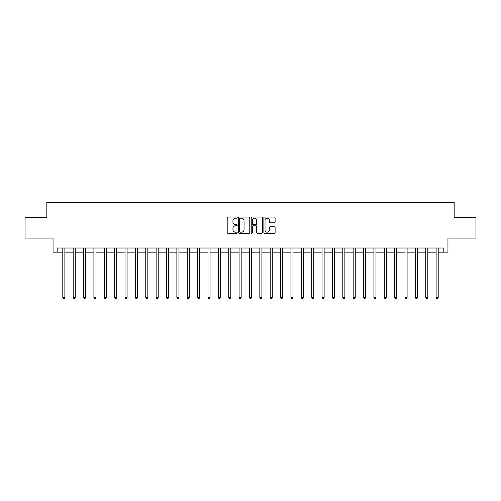 <?xml version="1.0" encoding="UTF-8"?>
<svg xmlns="http://www.w3.org/2000/svg" width="501" height="501" viewBox="0 0 501 501"><rect width="100%" height="100%" fill="white"/><g stroke="black" fill="none" stroke-linecap="round" stroke-linejoin="round"><path stroke-width="0.75" d="M237.224 217.622A0.57 0.57 0 0 0 236.654 217.052L228.005 217.052A0.814 0.814 0 0 0 227.191 217.866L227.191 232.527A0.814 0.814 0 0 0 228.005 233.341L236.654 233.341A0.57 0.57 0 0 0 237.224 232.771A0.57 0.57 0 0 0 236.654 232.201L235.539 232.201A2.605 2.605 0 0 1 232.934 229.596L232.934 228.375A2.605 2.605 0 0 1 235.539 225.769L236.654 225.769A0.57 0.57 0 0 0 237.224 225.2A0.57 0.57 0 0 0 236.654 224.623L235.539 224.623A2.605 2.605 0 0 1 232.934 222.018L232.934 220.797A2.605 2.605 0 0 1 235.539 218.192L236.654 218.192A0.57 0.57 0 0 0 237.224 217.622M274.298 222.795A0.814 0.814 0 0 0 275.112 221.981L275.112 217.866A0.814 0.814 0 0 0 274.298 217.052L264.691 217.052A0.814 0.814 0 0 0 263.877 217.866L263.877 232.527A0.814 0.814 0 0 0 264.691 233.341L274.298 233.341A0.814 0.814 0 0 0 275.112 232.527L275.112 227.56A0.814 0.814 0 0 0 274.298 226.746L270.189 226.746A0.814 0.814 0 0 0 269.375 227.56L269.375 230.022A2.179 2.179 0 0 1 267.196 232.201A2.179 2.179 0 0 1 265.016 230.022L265.016 220.371A2.179 2.179 0 0 1 267.196 218.192A2.179 2.179 0 0 1 269.375 220.371L269.375 221.981A0.814 0.814 0 0 0 270.189 222.795L274.298 222.795M57.195 252.16L57.195 248.014L443.805 248.014L443.805 252.16L447.95 252.16L447.95 238.056L475.95 238.056L475.95 217.315L454.175 217.315L454.175 202.379L46.825 202.379L46.825 217.315L25.05 217.315L25.05 238.056L53.05 238.056L53.05 252.16L62.8 252.16M249.786 217.866A0.814 0.814 0 0 0 248.972 217.052L239.365 217.052A0.814 0.814 0 0 0 238.551 217.866L238.551 232.527A0.814 0.814 0 0 0 239.365 233.341L248.972 233.341A0.814 0.814 0 0 0 249.786 232.527L249.786 217.866M252.028 217.052L261.635 217.052A0.814 0.814 0 0 1 262.449 217.866L262.449 232.527A0.814 0.814 0 0 1 261.635 233.341L257.527 233.341A0.814 0.814 0 0 1 256.712 232.527L256.712 226.584A0.814 0.814 0 0 0 255.892 225.769L253.168 225.769A0.814 0.814 0 0 0 252.354 226.584L252.354 232.771A0.57 0.57 0 0 1 251.784 233.341A0.57 0.57 0 0 1 251.214 232.771L251.214 217.866A0.814 0.814 0 0 1 252.028 217.052M64.873 252.16L73.171 252.16M75.244 252.16L83.535 252.16M85.615 252.16L93.906 252.16M95.985 252.16L104.277 252.16M106.356 252.16L114.648 252.16M116.72 252.16L125.018 252.16M127.091 252.16L135.389 252.16M137.462 252.16L145.76 252.16M147.833 252.16L156.13 252.16M158.203 252.16L166.501 252.16M168.574 252.16L176.872 252.16M178.945 252.16L187.242 252.16M189.315 252.16L197.613 252.16M199.686 252.16L207.984 252.16M210.057 252.16L218.355 252.16M220.427 252.16L228.725 252.16M230.798 252.16L239.09 252.16M241.169 252.16L249.46 252.16M251.54 252.16L259.831 252.16M261.91 252.16L270.202 252.16M272.275 252.16L280.573 252.16M282.645 252.16L290.943 252.16M293.016 252.16L301.314 252.16M303.387 252.16L311.685 252.16M313.758 252.16L322.055 252.16M324.128 252.16L332.426 252.16M334.499 252.16L342.797 252.16M344.87 252.16L353.167 252.16M355.24 252.16L363.538 252.16M365.611 252.16L373.909 252.16M375.982 252.16L384.28 252.16M386.352 252.16L394.644 252.16M396.723 252.16L405.015 252.16M407.094 252.16L415.385 252.16M417.465 252.16L425.756 252.16M427.829 252.16L436.127 252.16M438.2 252.16L443.805 252.16M240.261 218.192A0.57 0.57 0 0 0 239.691 218.762L239.691 231.631A0.57 0.57 0 0 0 240.261 232.201L241.438 232.201A2.605 2.605 0 0 0 244.043 229.596L244.043 220.797A2.605 2.605 0 0 0 241.438 218.192L240.261 218.192M256.712 220.415A2.179 2.179 0 0 0 254.533 218.236A2.179 2.179 0 0 0 252.354 220.415L252.354 223.809A0.814 0.814 0 0 0 253.168 224.623L255.892 224.623A0.814 0.814 0 0 0 256.712 223.809L256.712 220.415M64.973 248.014L64.93 248.114A0.827 0.827 0 0 0 64.873 248.427L64.873 297.538L62.8 297.538L62.8 248.427A0.827 0.827 0 0 0 62.738 248.114L62.694 248.014M64.873 297.538L64.247 298.621L63.42 298.621L62.8 297.538M75.344 248.014L75.3 248.114A0.827 0.827 0 0 0 75.244 248.427L75.244 297.538L73.171 297.538L73.171 248.427A0.827 0.827 0 0 0 73.108 248.114L73.065 248.014M75.244 297.538L74.618 298.621L73.791 298.621L73.171 297.538M85.715 248.014L85.671 248.114A0.827 0.827 0 0 0 85.615 248.427L85.615 297.538L83.535 297.538L83.535 248.427A0.827 0.827 0 0 0 83.479 248.114L83.435 248.014M85.615 297.538L84.988 298.621L84.162 298.621L83.535 297.538M96.086 248.014L96.042 248.114A0.827 0.827 0 0 0 95.985 248.427L95.985 297.538L93.906 297.538L93.906 248.427A0.827 0.827 0 0 0 93.85 248.114L93.806 248.014M95.985 297.538L95.359 298.621L94.532 298.621L93.906 297.538M106.456 248.014L106.412 248.114A0.827 0.827 0 0 0 106.356 248.427L106.356 297.538L104.277 297.538L104.277 248.427A0.827 0.827 0 0 0 104.221 248.114L104.177 248.014M106.356 297.538L105.73 298.621L104.903 298.621L104.277 297.538M116.827 248.014L116.783 248.114A0.827 0.827 0 0 0 116.72 248.427L116.72 297.538L114.648 297.538L114.648 248.427A0.827 0.827 0 0 0 114.591 248.114L114.547 248.014M116.72 297.538L116.1 298.621L115.274 298.621L114.648 297.538M127.198 248.014L127.154 248.114A0.827 0.827 0 0 0 127.091 248.427L127.091 297.538L125.018 297.538L125.018 248.427A0.827 0.827 0 0 0 124.962 248.114L124.918 248.014M127.091 297.538L126.471 298.621L125.645 298.621L125.018 297.538M137.568 248.014L137.524 248.114A0.827 0.827 0 0 0 137.462 248.427L137.462 297.538L135.389 297.538L135.389 248.427A0.827 0.827 0 0 0 135.333 248.114L135.289 248.014M137.462 297.538L136.842 298.621L136.009 298.621L135.389 297.538M147.939 248.014L147.895 248.114A0.827 0.827 0 0 0 147.833 248.427L147.833 297.538L145.76 297.538L145.76 248.427A0.827 0.827 0 0 0 145.697 248.114L145.659 248.014M147.833 297.538L147.213 298.621L146.38 298.621L145.76 297.538M158.31 248.014L158.266 248.114A0.827 0.827 0 0 0 158.203 248.427L158.203 297.538L156.13 297.538L156.13 248.427A0.827 0.827 0 0 0 156.068 248.114L156.03 248.014M158.203 297.538L157.583 298.621L156.75 298.621L156.13 297.538M168.674 248.014L168.637 248.114A0.827 0.827 0 0 0 168.574 248.427L168.574 297.538L166.501 297.538L166.501 248.427A0.827 0.827 0 0 0 166.438 248.114L166.401 248.014M168.574 297.538L167.954 298.621L167.121 298.621L166.501 297.538M179.045 248.014L179.007 248.114A0.827 0.827 0 0 0 178.945 248.427L178.945 297.538L176.872 297.538L176.872 248.427A0.827 0.827 0 0 0 176.809 248.114L176.772 248.014M178.945 297.538L178.325 298.621L177.492 298.621L176.872 297.538M189.416 248.014L189.378 248.114A0.827 0.827 0 0 0 189.315 248.427L189.315 297.538L187.242 297.538L187.242 248.427A0.827 0.827 0 0 0 187.18 248.114L187.136 248.014M189.315 297.538L188.695 298.621L187.862 298.621L187.242 297.538M199.786 248.014L199.749 248.114A0.827 0.827 0 0 0 199.686 248.427L199.686 297.538L197.613 297.538L197.613 248.427A0.827 0.827 0 0 0 197.551 248.114L197.507 248.014M199.686 297.538L199.066 298.621L198.233 298.621L197.613 297.538M210.157 248.014L210.113 248.114A0.827 0.827 0 0 0 210.057 248.427L210.057 297.538L207.984 297.538L207.984 248.427A0.827 0.827 0 0 0 207.921 248.114L207.877 248.014M210.057 297.538L209.437 298.621L208.604 298.621L207.984 297.538M220.528 248.014L220.484 248.114A0.827 0.827 0 0 0 220.427 248.427L220.427 297.538L218.355 297.538L218.355 248.427A0.827 0.827 0 0 0 218.292 248.114L218.248 248.014M220.427 297.538L219.801 298.621L218.975 298.621L218.355 297.538M230.898 248.014L230.855 248.114A0.827 0.827 0 0 0 230.798 248.427L230.798 297.538L228.725 297.538L228.725 248.427A0.827 0.827 0 0 0 228.663 248.114L228.619 248.014M230.798 297.538L230.172 298.621L229.345 298.621L228.725 297.538M241.269 248.014L241.225 248.114A0.827 0.827 0 0 0 241.169 248.427L241.169 297.538L239.09 297.538L239.09 248.427A0.827 0.827 0 0 0 239.033 248.114L238.99 248.014M241.169 297.538L240.543 298.621L239.716 298.621L239.09 297.538M251.64 248.014L251.596 248.114A0.827 0.827 0 0 0 251.54 248.427L251.54 297.538L249.46 297.538L249.46 248.427A0.827 0.827 0 0 0 249.404 248.114L249.36 248.014M251.54 297.538L250.913 298.621L250.087 298.621L249.46 297.538M262.01 248.014L261.967 248.114A0.827 0.827 0 0 0 261.91 248.427L261.91 297.538L259.831 297.538L259.831 248.427A0.827 0.827 0 0 0 259.775 248.114L259.731 248.014M261.91 297.538L261.284 298.621L260.457 298.621L259.831 297.538M272.381 248.014L272.337 248.114A0.827 0.827 0 0 0 272.275 248.427L272.275 297.538L270.202 297.538L270.202 248.427A0.827 0.827 0 0 0 270.145 248.114L270.102 248.014M272.275 297.538L271.655 298.621L270.828 298.621L270.202 297.538M282.752 248.014L282.708 248.114A0.827 0.827 0 0 0 282.645 248.427L282.645 297.538L280.573 297.538L280.573 248.427A0.827 0.827 0 0 0 280.516 248.114L280.472 248.014M282.645 297.538L282.025 298.621L281.199 298.621L280.573 297.538M293.123 248.014L293.079 248.114A0.827 0.827 0 0 0 293.016 248.427L293.016 297.538L290.943 297.538L290.943 248.427A0.827 0.827 0 0 0 290.887 248.114L290.843 248.014M293.016 297.538L292.396 298.621L291.563 298.621L290.943 297.538M303.493 248.014L303.449 248.114A0.827 0.827 0 0 0 303.387 248.427L303.387 297.538L301.314 297.538L301.314 248.427A0.827 0.827 0 0 0 301.251 248.114L301.214 248.014M303.387 297.538L302.767 298.621L301.934 298.621L301.314 297.538M313.864 248.014L313.82 248.114A0.827 0.827 0 0 0 313.758 248.427L313.758 297.538L311.685 297.538L311.685 248.427A0.827 0.827 0 0 0 311.622 248.114L311.584 248.014M313.758 297.538L313.138 298.621L312.305 298.621L311.685 297.538M324.228 248.014L324.191 248.114A0.827 0.827 0 0 0 324.128 248.427L324.128 297.538L322.055 297.538L322.055 248.427A0.827 0.827 0 0 0 321.993 248.114L321.955 248.014M324.128 297.538L323.508 298.621L322.675 298.621L322.055 297.538M334.599 248.014L334.562 248.114A0.827 0.827 0 0 0 334.499 248.427L334.499 297.538L332.426 297.538L332.426 248.427A0.827 0.827 0 0 0 332.363 248.114L332.326 248.014M334.499 297.538L333.879 298.621L333.046 298.621L332.426 297.538M344.97 248.014L344.932 248.114A0.827 0.827 0 0 0 344.87 248.427L344.87 297.538L342.797 297.538L342.797 248.427A0.827 0.827 0 0 0 342.734 248.114L342.69 248.014M344.87 297.538L344.25 298.621L343.417 298.621L342.797 297.538M355.341 248.014L355.303 248.114A0.827 0.827 0 0 0 355.24 248.427L355.24 297.538L353.167 297.538L353.167 248.427A0.827 0.827 0 0 0 353.105 248.114L353.061 248.014M355.24 297.538L354.62 298.621L353.787 298.621L353.167 297.538M365.711 248.014L365.667 248.114A0.827 0.827 0 0 0 365.611 248.427L365.611 297.538L363.538 297.538L363.538 248.427A0.827 0.827 0 0 0 363.475 248.114L363.432 248.014M365.611 297.538L364.991 298.621L364.158 298.621L363.538 297.538M376.082 248.014L376.038 248.114A0.827 0.827 0 0 0 375.982 248.427L375.982 297.538L373.909 297.538L373.909 248.427A0.827 0.827 0 0 0 373.846 248.114L373.802 248.014M375.982 297.538L375.355 298.621L374.529 298.621L373.909 297.538M386.453 248.014L386.409 248.114A0.827 0.827 0 0 0 386.352 248.427L386.352 297.538L384.28 297.538L384.28 248.427A0.827 0.827 0 0 0 384.217 248.114L384.173 248.014M386.352 297.538L385.726 298.621L384.9 298.621L384.28 297.538M396.823 248.014L396.779 248.114A0.827 0.827 0 0 0 396.723 248.427L396.723 297.538L394.644 297.538L394.644 248.427A0.827 0.827 0 0 0 394.588 248.114L394.544 248.014M396.723 297.538L396.097 298.621L395.27 298.621L394.644 297.538M407.194 248.014L407.15 248.114A0.827 0.827 0 0 0 407.094 248.427L407.094 297.538L405.015 297.538L405.015 248.427A0.827 0.827 0 0 0 404.958 248.114L404.914 248.014M407.094 297.538L406.468 298.621L405.641 298.621L405.015 297.538M417.565 248.014L417.521 248.114A0.827 0.827 0 0 0 417.465 248.427L417.465 297.538L415.385 297.538L415.385 248.427A0.827 0.827 0 0 0 415.329 248.114L415.285 248.014M417.465 297.538L416.838 298.621L416.012 298.621L415.385 297.538M427.935 248.014L427.892 248.114A0.827 0.827 0 0 0 427.829 248.427L427.829 297.538L425.756 297.538L425.756 248.427A0.827 0.827 0 0 0 425.7 248.114L425.656 248.014M427.829 297.538L427.209 298.621L426.382 298.621L425.756 297.538M438.306 248.014L438.262 248.114A0.827 0.827 0 0 0 438.2 248.427L438.2 297.538L436.127 297.538L436.127 248.427A0.827 0.827 0 0 0 436.07 248.114L436.027 248.014M438.2 297.538L437.58 298.621L436.753 298.621L436.127 297.538"/></g></svg>

